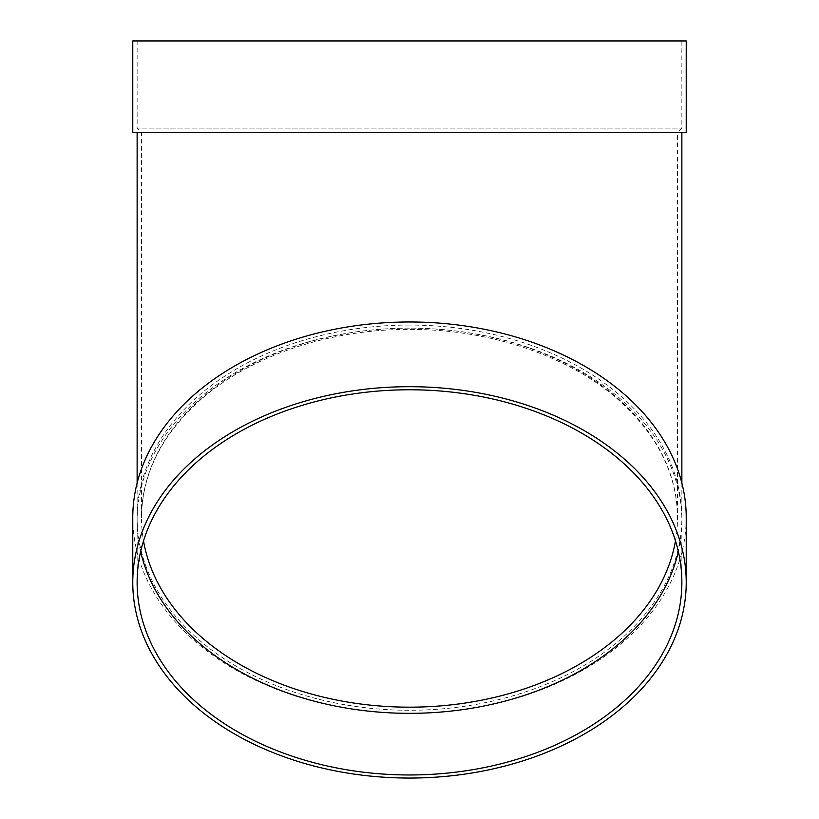 <?xml version="1.0" encoding="UTF-8"?>
<svg xmlns="http://www.w3.org/2000/svg" width="819" height="819" viewBox="0 0 819 819"><rect width="100%" height="100%" fill="white"/><g stroke="black" fill="none" stroke-linecap="round" stroke-linejoin="round"><path stroke-width="0.61" stroke-dasharray="4.09 3.07" d="M140.633 551.556A272.369 192.598 0 0 1 137.131 520.741A272.369 192.598 0 0 1 409.5 328.143A272.369 192.598 0 0 1 681.869 520.741A272.369 192.598 0 0 1 678.367 551.556M686.23 517.659A276.73 195.68 0 0 1 409.5 713.339A276.73 195.68 0 0 1 132.77 517.659M409.5 325.061A272.369 192.598 180 0 0 137.131 517.659A272.369 192.598 180 0 0 409.5 710.257A272.369 192.598 180 0 0 681.869 517.659A272.369 192.598 180 0 0 409.5 325.061M409.5 132.463L137.131 132.463L409.5 132.463M686.23 132.463L132.77 132.463M137.131 40.95L681.869 40.95L137.131 40.95L137.131 128.112L681.869 128.112L137.131 128.112L141.482 132.463L141.482 517.659A268.018 189.517 180 0 0 143.509 540.919M686.23 40.95L132.77 40.95M409.5 328.143A268.018 189.517 180 0 0 141.482 517.659C141.943 475.409 160.391 437.264 196.816 403.204C246.263 357.279 327.344 329.043 409.5 329.422C491.656 329.043 572.737 357.279 622.184 403.204C658.609 437.264 677.057 475.409 677.518 517.659A268.018 189.517 180 0 0 409.5 328.143M675.491 540.919A268.018 189.517 180 0 0 677.518 517.659L677.518 132.463L141.482 132.463L677.518 132.463L681.869 128.112L681.869 40.95M137.131 483.067L137.131 517.659M681.869 483.067L681.869 517.659M137.131 520.741L137.131 582.37M681.869 520.741L681.869 582.37"/><path stroke-width="1.23" d="M678.367 551.556A272.369 192.598 0 0 1 409.5 713.339A272.369 192.598 0 0 1 140.633 551.556M132.77 582.37L132.77 517.659A276.73 195.68 0 0 1 409.5 321.98A276.73 195.68 0 0 1 686.23 517.659L686.23 582.37A276.73 195.68 0 0 1 409.5 778.05A276.73 195.68 0 0 1 132.77 582.37A276.73 195.68 0 0 1 409.5 386.691A276.73 195.68 0 0 1 686.23 582.37M132.77 132.463L686.23 132.463L686.23 40.95L132.77 40.95L132.77 132.463M409.5 389.772A272.369 192.598 0 0 1 681.869 582.37A272.369 192.598 0 0 1 409.5 774.969A272.369 192.598 0 0 1 137.131 582.37A272.369 192.598 0 0 1 409.5 389.772M143.509 540.919A268.018 189.517 180 0 0 409.5 707.176A268.018 189.517 180 0 0 675.491 540.919M137.131 132.463L137.131 483.067M681.869 132.463L681.869 483.067"/></g></svg>
